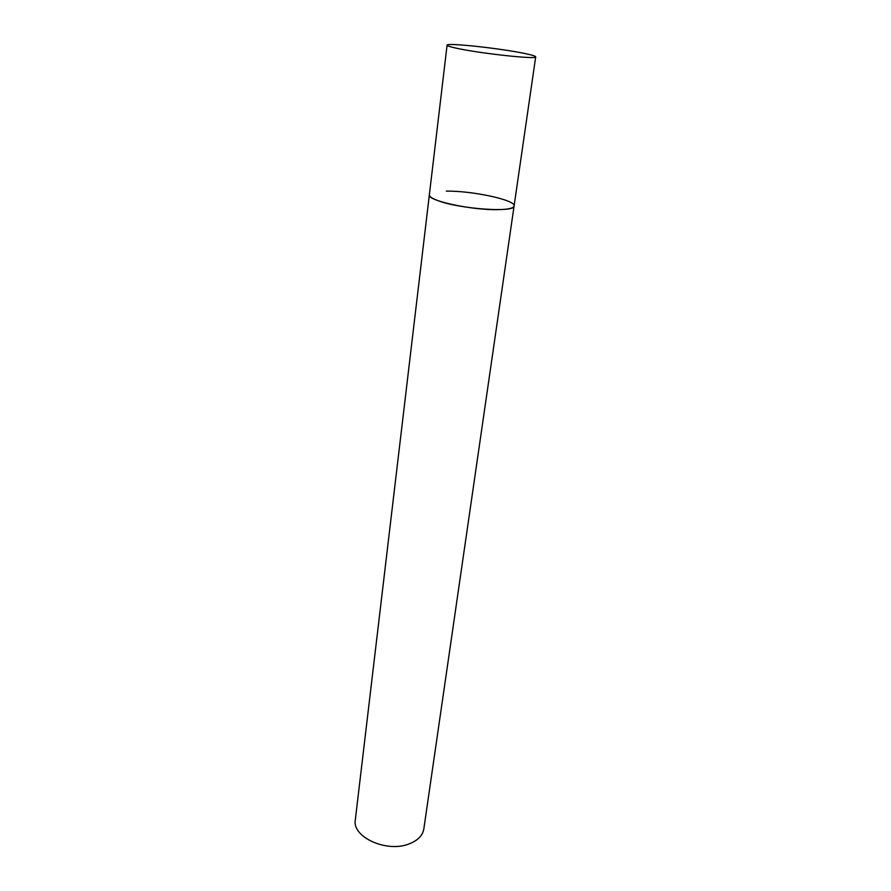 <?xml version="1.0" encoding="UTF-8"?>
<svg xmlns="http://www.w3.org/2000/svg" width="891" height="891" viewBox="0 0 891 891"><rect width="100%" height="100%" fill="white"/><g stroke="black" fill="none" stroke-linecap="round" stroke-linejoin="round"><path stroke-width="1.34" d="M446.335 191.142C472.375 190.696 516.034 200.096 514.085 205.999L423.838 828.897C422.713 835.413 417.935 840.369 409.515 843.755C387.251 853.177 351.767 837.139 355.309 819.876L429.351 194.839C429.228 196.51 432.001 198.415 437.67 200.531C459.31 209.062 515.466 212.927 514.085 205.999C513.55 208.193 508.338 209.407 498.437 209.641C472.241 210.432 426.744 200.52 429.351 194.839L447.082 45.185C447.082 45.831 450.1 46.822 456.136 48.147C479.269 53.371 537.796 59.719 535.691 56.857C535.625 56.122 532.127 55.042 525.233 53.594C501.299 48.437 446.068 42.434 447.082 45.185M514.085 205.999L535.691 56.857"/></g></svg>

